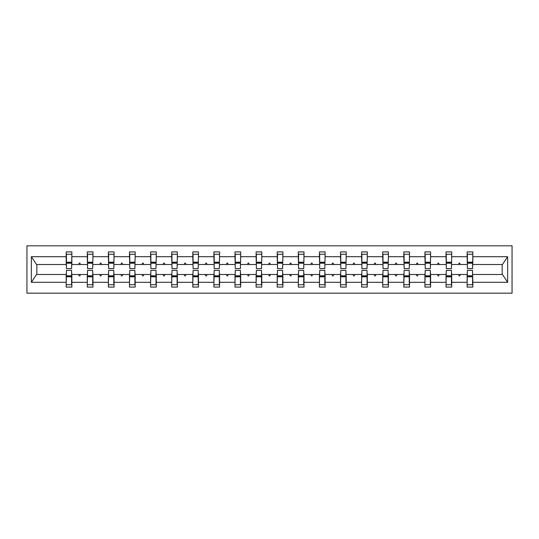 <?xml version="1.0" encoding="UTF-8"?>
<svg xmlns="http://www.w3.org/2000/svg" width="539" height="539" viewBox="0 0 539 539"><rect width="100%" height="100%" fill="white"/><g stroke="black" fill="none" stroke-linecap="round" stroke-linejoin="round"><path stroke-width="0.81" d="M26.95 293.176L512.05 293.176L512.05 245.824L26.95 245.824L26.95 293.176M467.407 272.478L467.138 274.506L451.716 274.506L451.446 272.478M472.548 266.522L472.818 264.494L502.449 264.494L507.644 256.685L507.644 282.315L472.818 282.315L472.818 287.085L467.138 287.085L467.138 274.506M472.818 264.494L472.818 251.915L467.138 251.915L467.138 256.685L451.716 256.685L451.446 266.522M467.407 266.522L467.138 256.685M446.305 272.478L446.036 274.506L430.614 274.506L430.344 272.478M467.138 282.315L451.716 282.315L451.716 287.085L446.036 287.085L446.036 274.506M451.716 256.685L451.716 251.915L446.036 251.915L446.036 256.685L430.614 256.685L430.344 266.522M446.305 266.522L446.036 256.685M425.204 272.478L424.934 274.506L409.512 274.506L409.242 272.478M446.036 282.315L430.614 282.315L430.614 287.085L424.934 287.085L424.934 274.506M430.614 256.685L430.614 251.915L424.934 251.915L424.934 256.685L409.512 256.685L409.242 266.522M425.204 266.522L424.934 256.685M404.102 272.478L403.832 274.506L388.41 274.506L388.134 272.478M424.934 282.315L409.512 282.315L409.512 287.085L403.832 287.085L403.832 274.506M409.512 256.685L409.512 251.915L403.832 251.915L403.832 256.685L388.41 256.685L388.134 266.522M404.102 266.522L403.832 256.685M383 272.478L382.724 274.506L367.302 274.506L367.032 272.478M403.832 282.315L388.41 282.315L388.41 287.085L382.724 287.085L382.724 274.506M388.41 256.685L388.41 251.915L382.724 251.915L382.724 256.685L367.302 256.685L367.032 266.522M383 266.522L382.724 256.685M361.891 272.478L361.622 274.506L346.2 274.506L345.93 272.478M382.724 282.315L367.302 282.315L367.302 287.085L361.622 287.085L361.622 274.506M367.302 256.685L367.302 251.915L361.622 251.915L361.622 256.685L346.2 256.685L345.93 266.522M361.891 266.522L361.622 256.685M340.789 272.478L340.52 274.506L325.098 274.506L324.828 272.478M361.622 282.315L346.2 282.315L346.2 287.085L340.52 287.085L340.52 274.506M346.2 256.685L346.2 251.915L340.52 251.915L340.52 256.685L325.098 256.685L324.828 266.522M340.789 266.522L340.52 256.685M319.688 272.478L319.418 274.506L303.996 274.506L303.726 272.478M340.52 282.315L325.098 282.315L325.098 287.085L319.418 287.085L319.418 274.506M325.098 256.685L325.098 251.915L319.418 251.915L319.418 256.685L303.996 256.685L303.726 266.522M319.688 266.522L319.418 256.685M298.586 272.478L298.316 274.506L282.894 274.506L282.625 272.478M319.418 282.315L303.996 282.315L303.996 287.085L298.316 287.085L298.316 274.506M303.996 256.685L303.996 251.915L298.316 251.915L298.316 256.685L282.894 256.685L282.625 266.522M298.586 266.522L298.316 256.685M277.484 272.478L277.208 274.506L261.792 274.506L261.516 272.478M298.316 282.315L282.894 282.315L282.894 287.085L277.208 287.085L277.208 274.506M282.894 256.685L282.894 251.915L277.208 251.915L277.208 256.685L261.792 256.685L261.516 266.522M277.484 266.522L277.208 256.685M256.375 272.478L256.106 274.506L240.684 274.506L240.414 272.478M277.208 282.315L261.792 282.315L261.792 287.085L256.106 287.085L256.106 274.506M261.792 256.685L261.792 251.915L256.106 251.915L256.106 256.685L240.684 256.685L240.414 266.522M256.375 266.522L256.106 256.685M235.273 272.478L235.004 274.506L219.582 274.506L219.312 272.478M256.106 282.315L240.684 282.315L240.684 287.085L235.004 287.085L235.004 274.506M240.684 256.685L240.684 251.915L235.004 251.915L235.004 256.685L219.582 256.685L219.312 266.522M235.273 266.522L235.004 256.685M214.172 272.478L213.902 274.506L198.48 274.506L198.211 272.478M235.004 282.315L219.582 282.315L219.582 287.085L213.902 287.085L213.902 274.506M219.582 256.685L219.582 251.915L213.902 251.915L213.902 256.685L198.48 256.685L198.211 266.522M214.172 266.522L213.902 256.685M193.07 272.478L192.8 274.506L177.378 274.506L177.109 272.478M213.902 282.315L198.48 282.315L198.48 287.085L192.8 287.085L192.8 274.506M198.48 256.685L198.48 251.915L192.8 251.915L192.8 256.685L177.378 256.685L177.109 266.522M193.07 266.522L192.8 256.685M171.968 272.478L171.698 274.506L156.276 274.506L156 272.478M192.8 282.315L177.378 282.315L177.378 287.085L171.698 287.085L171.698 274.506M177.378 256.685L177.378 251.915L171.698 251.915L171.698 256.685L156.276 256.685L156 266.522M171.968 266.522L171.698 256.685M150.866 272.478L150.59 274.506L135.168 274.506L134.898 272.478M171.698 282.315L156.276 282.315L156.276 287.085L150.59 287.085L150.59 274.506M156.276 256.685L156.276 251.915L150.59 251.915L150.59 256.685L135.168 256.685L134.898 266.522M150.866 266.522L150.59 256.685M129.758 272.478L129.488 274.506L114.066 274.506L113.796 272.478M150.59 282.315L135.168 282.315L135.168 287.085L129.488 287.085L129.488 274.506M135.168 256.685L135.168 251.915L129.488 251.915L129.488 256.685L114.066 256.685L113.796 266.522M129.758 266.522L129.488 256.685M108.656 272.478L108.386 274.506L92.964 274.506L92.695 272.478M129.488 282.315L114.066 282.315L114.066 287.085L108.386 287.085L108.386 274.506M114.066 256.685L114.066 251.915L108.386 251.915L108.386 256.685L92.964 256.685L92.695 266.522M108.656 266.522L108.386 256.685M87.554 272.478L87.284 274.506L71.862 274.506L71.862 287.085L66.182 287.085L66.182 274.506L36.551 274.506L31.356 282.315L31.356 256.685L36.551 264.494L66.182 264.494L66.182 256.685L31.356 256.685M108.386 282.315L92.964 282.315L92.964 287.085L87.284 287.085L87.284 274.506M92.964 256.685L92.964 251.915L87.284 251.915L87.284 256.685L71.862 256.685L71.862 251.915L66.182 251.915L66.182 256.685M87.554 266.522L87.284 256.685M66.452 272.478L66.182 274.506M66.182 264.494L66.452 266.522M472.548 272.478L472.818 282.315M451.716 282.315L451.716 274.506M430.614 282.315L430.614 274.506M409.512 282.315L409.512 274.506M388.41 282.315L388.41 274.506M367.302 282.315L367.302 274.506M346.2 282.315L346.2 274.506M325.098 282.315L325.098 274.506M303.996 282.315L303.996 274.506M282.894 282.315L282.894 274.506M261.792 282.315L261.792 274.506M240.684 282.315L240.684 274.506M219.582 282.315L219.582 274.506M198.48 282.315L198.48 274.506M177.378 282.315L177.378 274.506M156.276 282.315L156.276 274.506M135.168 282.315L135.168 274.506M114.066 282.315L114.066 274.506M92.964 282.315L92.964 274.506M507.644 256.685L472.818 256.685M87.284 282.315L71.862 282.315M66.182 282.315L31.356 282.315M458.595 264.494L460.259 264.494L459.767 263.14L459.087 263.14L458.595 264.494L451.716 264.494M467.138 264.494L460.259 264.494M458.595 274.506L459.087 275.86L459.767 275.86L460.259 274.506M437.493 264.494L439.157 264.494L438.665 263.14L437.985 263.14L437.493 264.494L430.614 264.494M446.036 264.494L439.157 264.494M437.493 274.506L437.985 275.86L438.665 275.86L439.157 274.506M416.391 264.494L418.055 264.494L417.557 263.14L416.883 263.14L416.391 264.494L409.512 264.494M424.934 264.494L418.055 264.494M416.391 274.506L416.883 275.86L417.557 275.86L418.055 274.506M395.289 264.494L396.947 264.494L396.455 263.14L395.781 263.14L395.289 264.494L388.41 264.494M403.832 264.494L396.947 264.494M395.289 274.506L395.781 275.86L396.455 275.86L396.947 274.506M374.187 264.494L375.845 264.494L375.353 263.14L374.679 263.14L374.187 264.494L367.302 264.494M382.724 264.494L375.845 264.494M374.187 274.506L374.679 275.86L375.353 275.86L375.845 274.506M353.079 264.494L354.743 264.494L354.251 263.14L353.577 263.14L353.079 264.494L346.2 264.494M361.622 264.494L354.743 264.494M353.079 274.506L353.577 275.86L354.251 275.86L354.743 274.506M331.977 264.494L333.641 264.494L333.149 263.14L332.469 263.14L331.977 264.494L325.098 264.494M340.52 264.494L333.641 264.494M331.977 274.506L332.469 275.86L333.149 275.86L333.641 274.506M310.875 264.494L312.539 264.494L312.047 263.14L311.367 263.14L310.875 264.494L303.996 264.494M319.418 264.494L312.539 264.494M310.875 274.506L311.367 275.86L312.047 275.86L312.539 274.506M289.773 264.494L291.431 264.494L290.939 263.14L290.265 263.14L289.773 264.494L282.894 264.494M298.316 264.494L291.431 264.494M289.773 274.506L290.265 275.86L290.939 275.86L291.431 274.506M268.671 264.494L270.329 264.494L269.837 263.14L269.163 263.14L268.671 264.494L261.792 264.494M277.208 264.494L270.329 264.494M268.671 274.506L269.163 275.86L269.837 275.86L270.329 274.506M247.569 264.494L249.227 264.494L248.735 263.14L248.061 263.14L247.569 264.494L240.684 264.494M256.106 264.494L249.227 264.494M247.569 274.506L248.061 275.86L248.735 275.86L249.227 274.506M226.461 264.494L228.125 264.494L227.633 263.14L226.953 263.14L226.461 264.494L219.582 264.494M235.004 264.494L228.125 264.494M226.461 274.506L226.953 275.86L227.633 275.86L228.125 274.506M205.359 264.494L207.023 264.494L206.531 263.14L205.851 263.14L205.359 264.494L198.48 264.494M213.902 264.494L207.023 264.494M205.359 274.506L205.851 275.86L206.531 275.86L207.023 274.506M184.257 264.494L185.921 264.494L185.423 263.14L184.749 263.14L184.257 264.494L177.378 264.494M192.8 264.494L185.921 264.494M184.257 274.506L184.749 275.86L185.423 275.86L185.921 274.506M163.155 264.494L164.813 264.494L164.321 263.14L163.647 263.14L163.155 264.494L156.276 264.494M171.698 264.494L164.813 264.494M163.155 274.506L163.647 275.86L164.321 275.86L164.813 274.506M142.053 264.494L143.711 264.494L143.219 263.14L142.545 263.14L142.053 264.494L135.168 264.494M150.59 264.494L143.711 264.494M142.053 274.506L142.545 275.86L143.219 275.86L143.711 274.506M120.945 264.494L122.609 264.494L122.117 263.14L121.443 263.14L120.945 264.494L114.066 264.494M129.488 264.494L122.609 264.494M120.945 274.506L121.443 275.86L122.117 275.86L122.609 274.506M99.843 264.494L101.507 264.494L101.015 263.14L100.335 263.14L99.843 264.494L92.964 264.494M108.386 264.494L101.507 264.494M99.843 274.506L100.335 275.86L101.015 275.86L101.507 274.506M78.741 264.494L80.405 264.494L79.913 263.14L79.233 263.14L78.741 264.494L71.862 264.494L71.862 256.685M87.284 264.494L80.405 264.494M78.741 274.506L79.233 275.86L79.913 275.86L80.405 274.506M71.593 272.478L71.862 274.506M71.862 264.494L71.593 266.522M507.644 282.315L502.449 274.506L472.818 274.506M36.827 264.494L36.827 274.506M502.173 274.506L502.173 264.494M66.452 263.207L66.452 254.28L71.862 254.28L71.593 268.617L66.452 268.617L66.452 263.207L71.593 263.207M71.593 275.793L71.593 284.72L66.182 284.72L66.452 270.383L71.593 270.383L71.593 275.793L66.452 275.793M87.554 263.207L87.554 254.28L92.964 254.28L92.695 268.617L87.554 268.617L87.554 263.207L92.695 263.207M92.695 275.793L92.695 284.72L87.284 284.72L87.554 270.383L92.695 270.383L92.695 275.793L87.554 275.793M108.656 263.207L108.656 254.28L114.066 254.28L113.796 268.617L108.656 268.617L108.656 263.207L113.796 263.207M113.796 275.793L113.796 284.72L108.386 284.72L108.656 270.383L113.796 270.383L113.796 275.793L108.656 275.793M129.758 263.207L129.758 254.28L135.168 254.28L134.898 268.617L129.758 268.617L129.758 263.207L134.898 263.207M134.898 275.793L134.898 284.72L129.488 284.72L129.758 270.383L134.898 270.383L134.898 275.793L129.758 275.793M150.866 263.207L150.866 254.28L156.276 254.28L156 268.617L150.866 268.617L150.866 263.207L156 263.207M156 275.793L156 284.72L150.59 284.72L150.866 270.383L156 270.383L156 275.793L150.866 275.793M171.968 263.207L171.968 254.28L177.378 254.28L177.109 268.617L171.968 268.617L171.968 263.207L177.109 263.207M177.109 275.793L177.109 284.72L171.698 284.72L171.968 270.383L177.109 270.383L177.109 275.793L171.968 275.793M193.07 263.207L193.07 254.28L198.48 254.28L198.211 268.617L193.07 268.617L193.07 263.207L198.211 263.207M198.211 275.793L198.211 284.72L192.8 284.72L193.07 270.383L198.211 270.383L198.211 275.793L193.07 275.793M214.172 263.207L214.172 254.28L219.582 254.28L219.312 268.617L214.172 268.617L214.172 263.207L219.312 263.207M219.312 275.793L219.312 284.72L213.902 284.72L214.172 270.383L219.312 270.383L219.312 275.793L214.172 275.793M235.273 263.207L235.273 254.28L240.684 254.28L240.414 268.617L235.273 268.617L235.273 263.207L240.414 263.207M240.414 275.793L240.414 284.72L235.004 284.72L235.273 270.383L240.414 270.383L240.414 275.793L235.273 275.793M256.375 263.207L256.375 254.28L261.792 254.28L261.516 268.617L256.375 268.617L256.375 263.207L261.516 263.207M261.516 275.793L261.516 284.72L256.106 284.72L256.375 270.383L261.516 270.383L261.516 275.793L256.375 275.793M277.484 263.207L277.484 254.28L282.894 254.28L282.625 268.617L277.484 268.617L277.484 263.207L282.625 263.207M282.625 275.793L282.625 284.72L277.208 284.72L277.484 270.383L282.625 270.383L282.625 275.793L277.484 275.793M298.586 263.207L298.586 254.28L303.996 254.28L303.726 268.617L298.586 268.617L298.586 263.207L303.726 263.207M303.726 275.793L303.726 284.72L298.316 284.72L298.586 270.383L303.726 270.383L303.726 275.793L298.586 275.793M319.688 263.207L319.688 254.28L325.098 254.28L324.828 268.617L319.688 268.617L319.688 263.207L324.828 263.207M324.828 275.793L324.828 284.72L319.418 284.72L319.688 270.383L324.828 270.383L324.828 275.793L319.688 275.793M340.789 263.207L340.789 254.28L346.2 254.28L345.93 268.617L340.789 268.617L340.789 263.207L345.93 263.207M345.93 275.793L345.93 284.72L340.52 284.72L340.789 270.383L345.93 270.383L345.93 275.793L340.789 275.793M361.891 263.207L361.891 254.28L367.302 254.28L367.032 268.617L361.891 268.617L361.891 263.207L367.032 263.207M367.032 275.793L367.032 284.72L361.622 284.72L361.891 270.383L367.032 270.383L367.032 275.793L361.891 275.793M383 263.207L383 254.28L388.41 254.28L388.134 268.617L383 268.617L383 263.207L388.134 263.207M388.134 275.793L388.134 284.72L382.724 284.72L383 270.383L388.134 270.383L388.134 275.793L383 275.793M404.102 263.207L404.102 254.28L409.512 254.28L409.242 268.617L404.102 268.617L404.102 263.207L409.242 263.207M409.242 275.793L409.242 284.72L403.832 284.72L404.102 270.383L409.242 270.383L409.242 275.793L404.102 275.793M425.204 263.207L425.204 254.28L430.614 254.28L430.344 268.617L425.204 268.617L425.204 263.207L430.344 263.207M430.344 275.793L430.344 284.72L424.934 284.72L425.204 270.383L430.344 270.383L430.344 275.793L425.204 275.793M446.305 263.207L446.305 254.28L451.716 254.28L451.446 268.617L446.305 268.617L446.305 263.207L451.446 263.207M451.446 275.793L451.446 284.72L446.036 284.72L446.305 270.383L451.446 270.383L451.446 275.793L446.305 275.793M467.407 263.207L467.407 254.28L472.818 254.28L472.548 268.617L467.407 268.617L467.407 263.207L472.548 263.207M472.548 275.793L472.548 284.72L467.138 284.72L467.407 270.383L472.548 270.383L472.548 275.793L467.407 275.793M71.593 276.601L66.452 276.601M66.452 262.399L71.593 262.399M87.554 262.399L92.695 262.399M108.656 262.399L113.796 262.399M129.758 262.399L134.898 262.399M150.866 262.399L156 262.399M92.695 276.601L87.554 276.601M113.796 276.601L108.656 276.601M134.898 276.601L129.758 276.601M156 276.601L150.866 276.601M171.968 262.399L177.109 262.399M177.109 276.601L171.968 276.601M193.07 262.399L198.211 262.399M198.211 276.601L193.07 276.601M214.172 262.399L219.312 262.399M219.312 276.601L214.172 276.601M235.273 262.399L240.414 262.399M240.414 276.601L235.273 276.601M256.375 262.399L261.516 262.399M261.516 276.601L256.375 276.601M277.484 262.399L282.625 262.399M282.625 276.601L277.484 276.601M298.586 262.399L303.726 262.399M303.726 276.601L298.586 276.601M319.688 262.399L324.828 262.399M324.828 276.601L319.688 276.601M340.789 262.399L345.93 262.399M345.93 276.601L340.789 276.601M361.891 262.399L367.032 262.399M367.032 276.601L361.891 276.601M383 262.399L388.134 262.399M388.134 276.601L383 276.601M404.102 262.399L409.242 262.399M409.242 276.601L404.102 276.601M425.204 262.399L430.344 262.399M430.344 276.601L425.204 276.601M446.305 262.399L451.446 262.399M451.446 276.601L446.305 276.601M467.407 262.399L472.548 262.399M472.548 276.601L467.407 276.601M71.593 276.803L66.452 276.803M66.452 262.197L71.593 262.197M87.554 262.197L92.695 262.197M108.656 262.197L113.796 262.197M129.758 262.197L134.898 262.197M150.866 262.197L156 262.197M92.695 276.803L87.554 276.803M113.796 276.803L108.656 276.803M134.898 276.803L129.758 276.803M156 276.803L150.866 276.803M171.968 262.197L177.109 262.197M177.109 276.803L171.968 276.803M193.07 262.197L198.211 262.197M198.211 276.803L193.07 276.803M214.172 262.197L219.312 262.197M219.312 276.803L214.172 276.803M235.273 262.197L240.414 262.197M240.414 276.803L235.273 276.803M256.375 262.197L261.516 262.197M261.516 276.803L256.375 276.803M277.484 262.197L282.625 262.197M282.625 276.803L277.484 276.803M298.586 262.197L303.726 262.197M303.726 276.803L298.586 276.803M319.688 262.197L324.828 262.197M324.828 276.803L319.688 276.803M340.789 262.197L345.93 262.197M345.93 276.803L340.789 276.803M361.891 262.197L367.032 262.197M367.032 276.803L361.891 276.803M383 262.197L388.134 262.197M388.134 276.803L383 276.803M404.102 262.197L409.242 262.197M409.242 276.803L404.102 276.803M425.204 262.197L430.344 262.197M430.344 276.803L425.204 276.803M446.305 262.197L451.446 262.197M451.446 276.803L446.305 276.803M467.407 262.197L472.548 262.197M472.548 276.803L467.407 276.803"/></g></svg>
